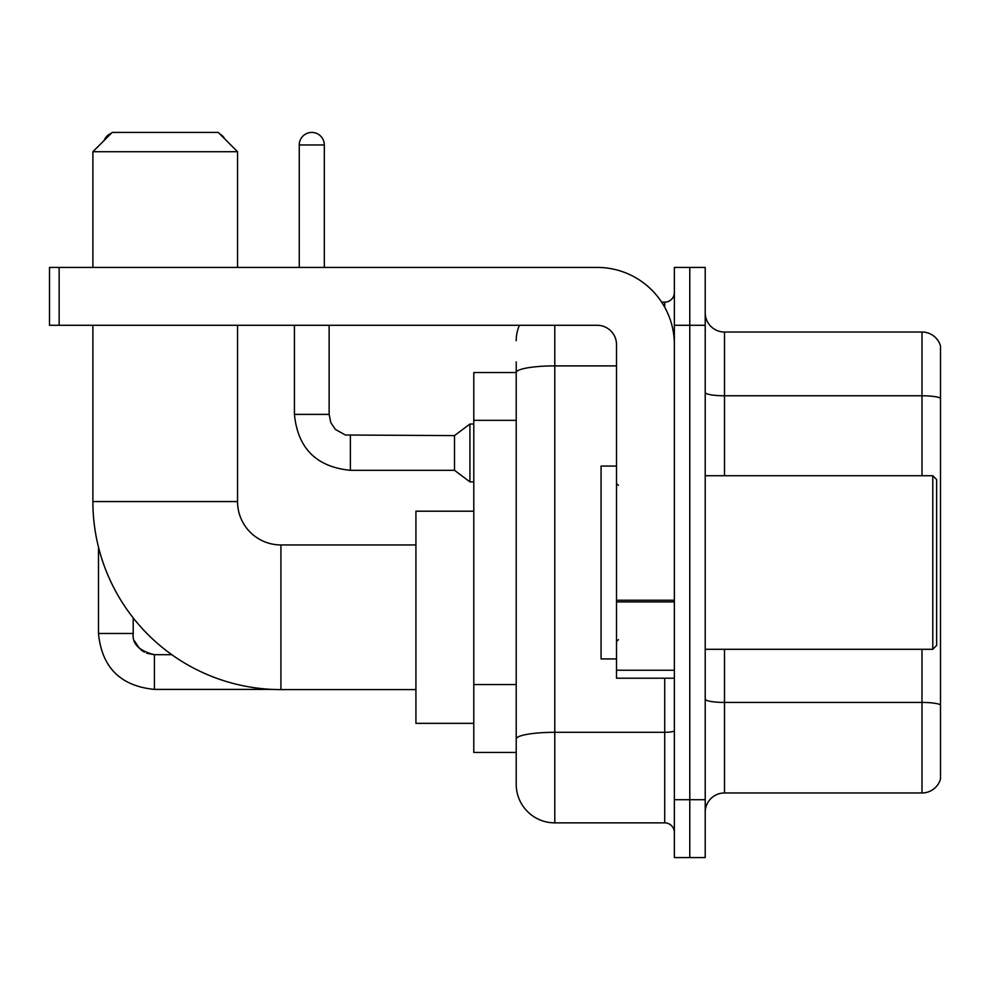 <?xml version="1.0" encoding="UTF-8"?>
<svg xmlns="http://www.w3.org/2000/svg" width="990" height="990" viewBox="0 0 990 990"><rect width="100%" height="100%" fill="white"/><g stroke="black" fill="none" stroke-linecap="round" stroke-linejoin="round"><path stroke-width="1.49" d="M554.784 325.289L554.784 822.863A38.573 38.573 0 0 1 516.211 784.29L516.211 361.932L516.211 372.537L473.789 372.537L473.789 752.462L516.211 752.462M674.363 799.71L674.363 857.575L689.783 857.575L689.783 799.71L689.783 857.575L705.214 857.575L705.214 799.71L689.783 799.71L689.783 325.289L689.783 799.71L674.363 799.71L674.363 325.289L689.783 325.289L689.783 267.424L689.783 325.289L705.214 325.289L705.214 799.71M705.214 325.289L705.214 267.424L674.363 267.424L674.363 325.289M554.784 822.863L664.711 822.863L664.711 678.212M661.642 302.148L664.711 302.148A9.64 9.64 0 0 0 674.363 292.496M516.211 784.29L516.211 745.718M616.498 365.892L554.784 365.892A38.573 6.695 180 0 0 516.211 372.587L516.211 361.932M674.363 832.503A9.64 9.64 0 0 0 664.711 822.863M516.211 340.709A38.573 38.573 0 0 1 519.428 325.289M705.214 812.245A19.28 19.28 0 0 1 724.494 792.965L921.987 792.965L921.987 649.291M940.5 345.918A19.28 19.28 0 0 0 921.987 332.034A19.28 19.28 0 0 1 940.5 345.918L940.5 779.08A19.28 19.28 0 0 1 921.987 792.965M940.5 347.465L940.5 398.19A19.28 3.354 180 0 0 921.987 395.777L921.987 332.034L724.494 332.034A19.28 19.28 0 0 1 705.214 312.753A19.28 19.28 0 0 0 724.494 332.034L724.494 475.72M415.924 689.597L280.925 689.597A188.038 188.038 0 0 1 92.887 501.559L92.887 325.289M280.925 689.597L280.925 544.946A43.387 43.387 0 0 1 237.538 501.559L237.538 325.289M112.179 132.425L218.246 132.425L237.538 151.718L92.887 151.718L112.179 132.425M237.538 267.424L237.538 151.718M92.887 267.424L92.887 151.718M473.789 511.199L415.924 511.199L415.924 723.343L473.789 723.343M111.338 133.266A12.536 12.536 0 0 0 104.148 140.469M98.48 547.074L98.48 633.476L133.204 633.476L133.204 617.896M219.743 133.922A12.536 12.536 0 0 1 224.866 139.046M299.252 267.424L299.252 144.961A12.536 12.536 0 0 1 311.788 132.425A12.536 12.536 0 0 1 324.324 144.961L324.324 267.424M350.361 470.312C316.429 466.958 297.78 448.321 294.426 414.389C297.78 448.321 316.429 466.958 350.361 470.312C316.429 466.958 297.78 448.321 294.426 414.389C297.78 448.321 316.429 466.958 350.361 470.312C316.429 466.958 297.78 448.321 294.426 414.389C297.78 448.321 316.429 466.958 350.361 470.312C316.429 466.958 297.78 448.321 294.426 414.389C297.78 448.321 316.429 466.958 350.361 470.312C316.429 466.958 297.78 448.321 294.426 414.389C297.78 448.321 316.429 466.958 350.361 470.312C316.429 466.958 297.78 448.321 294.426 414.389C297.78 448.321 316.429 466.958 350.361 470.312C316.429 466.958 297.78 448.321 294.426 414.389C297.78 448.321 316.429 466.958 350.361 470.312C316.429 466.958 297.78 448.321 294.426 414.389C297.78 448.321 316.429 466.958 350.361 470.312C316.429 466.958 297.78 448.321 294.426 414.389L329.138 414.389L330.821 422.668L335.363 429.388L345.386 435.006L454.497 435.6L454.497 470.312L350.361 470.312L350.361 435.637M454.497 435.6L469.928 424.029L469.928 481.882L473.789 481.882M674.363 678.212L616.498 678.212L616.498 600.225L674.363 600.225M674.363 344.57A77.146 77.146 0 0 0 597.218 267.424L59.14 267.424L59.14 325.289L597.218 325.289A19.28 19.28 0 0 1 616.498 344.57L616.498 600.225M59.14 325.289L49.5 325.289L49.5 267.424L59.14 267.424M932.79 475.72L936.639 479.568L936.639 645.43L932.79 649.291L932.79 475.72L705.214 475.72M616.498 466.067L601.066 466.067L601.066 658.932L616.498 658.932M516.211 420.342L473.789 420.342M516.211 684.56L473.789 684.56M674.363 730.645A9.64 1.671 0 0 1 664.711 732.315L554.784 732.315A38.573 6.695 180 0 0 516.211 739.01M664.711 307.222L664.711 302.148M940.5 704.843A19.28 3.354 180 0 0 921.987 702.43L724.494 702.43L724.494 792.965M921.987 475.72L921.987 395.777L724.494 395.777A19.28 3.354 0 0 1 705.214 392.436M724.494 649.291L724.494 702.43A19.28 3.354 0 0 1 705.214 699.076M92.887 501.559L237.538 501.559M146.767 653.264L154.415 654.687L154.415 689.399C120.483 686.045 101.834 667.409 98.48 633.476C101.834 667.409 120.483 686.045 154.415 689.399C120.483 686.045 101.834 667.409 98.48 633.476C101.834 667.409 120.483 686.045 154.415 689.399C120.483 686.045 101.834 667.409 98.48 633.476C101.834 667.409 120.483 686.045 154.415 689.399C120.483 686.045 101.834 667.409 98.48 633.476C101.834 667.409 120.483 686.045 154.415 689.399C120.483 686.045 101.834 667.409 98.48 633.476C101.834 667.409 120.483 686.045 154.415 689.399C120.483 686.045 101.834 667.409 98.48 633.476C101.834 667.409 120.483 686.045 154.415 689.399C120.483 686.045 101.834 667.409 98.48 633.476C101.834 667.409 120.483 686.045 154.415 689.399C120.483 686.045 101.834 667.409 98.48 633.476M329.138 414.389L329.138 325.289M299.252 144.961L324.324 144.961M674.363 601.908L616.498 601.908M616.498 670.242L674.363 670.242M415.924 544.946L280.925 544.946M133.204 633.476C132.029 643.76 139.107 650.826 154.415 654.687C139.107 650.826 132.029 643.76 133.204 633.476C132.029 643.76 139.107 650.826 154.415 654.687C139.107 650.826 132.029 643.76 133.204 633.476C132.029 643.76 139.107 650.826 154.415 654.687C139.107 650.826 132.029 643.76 133.204 633.476C132.029 643.76 139.107 650.826 154.415 654.687C139.107 650.826 132.029 643.76 133.204 633.476L133.217 634.169M134.628 641.112L139.442 648.5M140.976 649.885L144.342 652.138M272.411 689.399L154.415 689.399M171.802 654.687L154.415 654.687M454.497 470.312L469.928 481.882M294.426 414.389L294.426 325.289M469.928 424.029L473.789 424.029M705.214 649.291L932.79 649.291M618.428 485.36L616.498 483.429M618.428 639.639L616.498 641.57"/></g></svg>
